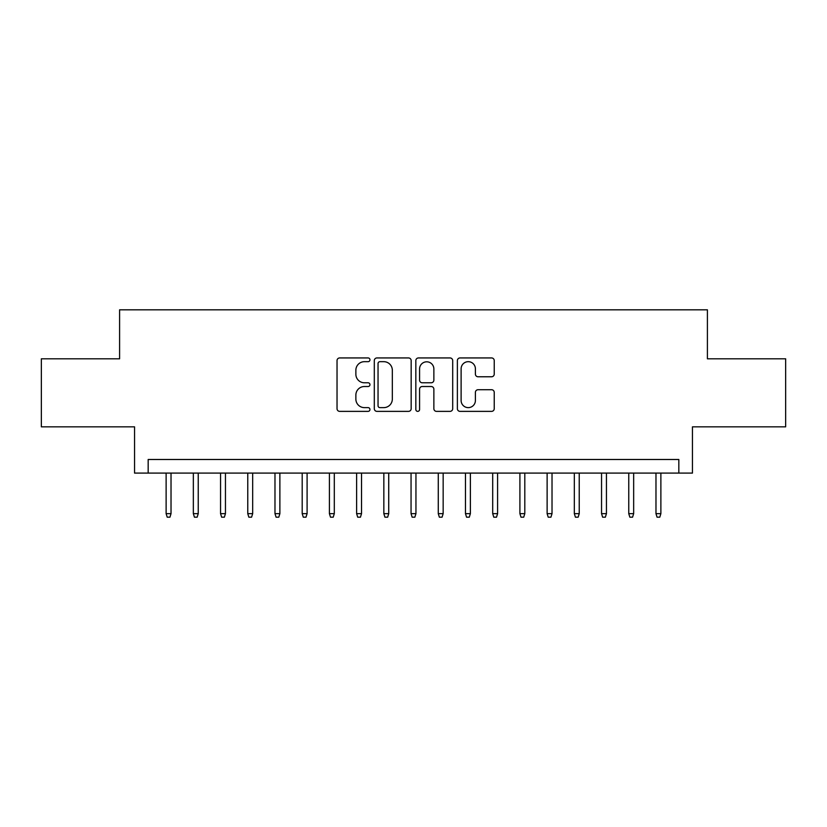 <?xml version="1.0" encoding="UTF-8"?>
<svg xmlns="http://www.w3.org/2000/svg" width="827" height="827" viewBox="0 0 827 827"><rect width="100%" height="100%" fill="white"/><g stroke="black" fill="none" stroke-linecap="round" stroke-linejoin="round"><path stroke-width="1.24" d="M369.958 359.807A1.871 1.871 0 0 0 368.087 357.936L339.711 357.936A2.667 2.667 0 0 0 337.034 360.613L337.034 408.693A2.667 2.667 0 0 0 339.711 411.37L368.087 411.37A1.871 1.871 0 0 0 369.958 409.499A1.871 1.871 0 0 0 368.087 407.628L364.418 407.628A8.549 8.549 0 0 1 355.868 399.079L355.868 395.068A8.549 8.549 0 0 1 364.418 386.519L368.087 386.519A1.871 1.871 0 0 0 369.958 384.658A1.871 1.871 0 0 0 368.087 382.787L364.418 382.787A8.549 8.549 0 0 1 355.868 374.238L355.868 370.227A8.549 8.549 0 0 1 364.418 361.678L368.087 361.678A1.871 1.871 0 0 0 369.958 359.807M491.569 376.771A2.667 2.667 0 0 0 494.236 374.104L494.236 360.613A2.667 2.667 0 0 0 491.569 357.936L460.05 357.936A2.667 2.667 0 0 0 457.372 360.613L457.372 408.693A2.667 2.667 0 0 0 460.05 411.37L491.569 411.37A2.667 2.667 0 0 0 494.236 408.693L494.236 392.401A2.667 2.667 0 0 0 491.569 389.724L478.078 389.724A2.667 2.667 0 0 0 475.401 392.401L475.401 400.485A7.143 7.143 0 0 1 468.258 407.628A7.143 7.143 0 0 1 461.115 400.485L461.115 368.821A7.143 7.143 0 0 1 468.258 361.678A7.143 7.143 0 0 1 475.401 368.821L475.401 374.104A2.667 2.667 0 0 0 478.078 376.771L491.569 376.771M678.833 473.096L692.447 473.096L692.447 426.835L785.65 426.835L785.65 358.804L707.405 358.804L707.405 309.815L119.595 309.815L119.595 358.804L41.35 358.804L41.35 426.835L134.553 426.835L134.553 473.096L678.833 473.096L678.833 459.492L148.167 459.492L148.167 473.096M411.164 360.613A2.667 2.667 0 0 0 408.486 357.936L376.967 357.936A2.667 2.667 0 0 0 374.3 360.613L374.3 408.693A2.667 2.667 0 0 0 376.967 411.37L408.486 411.37A2.667 2.667 0 0 0 411.164 408.693L411.164 360.613M418.514 357.936L450.033 357.936A2.667 2.667 0 0 1 452.7 360.613L452.7 408.693A2.667 2.667 0 0 1 450.033 411.37L436.542 411.37A2.667 2.667 0 0 1 433.865 408.693L433.865 389.197A2.667 2.667 0 0 0 431.198 386.519L422.246 386.519A2.667 2.667 0 0 0 419.578 389.197L419.578 409.499A1.871 1.871 0 0 1 417.707 411.37A1.871 1.871 0 0 1 415.836 409.499L415.836 360.613A2.667 2.667 0 0 1 418.514 357.936M379.913 361.678A1.871 1.871 0 0 0 378.042 363.549L378.042 405.757A1.871 1.871 0 0 0 379.913 407.628L383.78 407.628A8.549 8.549 0 0 0 392.329 399.079L392.329 370.227A8.549 8.549 0 0 0 383.78 361.678L379.913 361.678M433.865 368.956A7.143 7.143 0 0 0 426.722 361.812A7.143 7.143 0 0 0 419.578 368.956L419.578 380.11A2.667 2.667 0 0 0 422.246 382.787L431.198 382.787A2.667 2.667 0 0 0 433.865 380.11L433.865 368.956M171.024 513.65L169.938 517.185L167.219 517.185L166.124 513.65L171.024 513.65L171.024 473.096M166.124 513.65L166.124 473.096M198.242 513.65L197.146 517.185L194.428 517.185L193.342 513.65L198.242 513.65L198.242 473.096M193.342 513.65L193.342 473.096M225.451 513.65L224.365 517.185L221.646 517.185L220.551 513.65L225.451 513.65L225.451 473.096M220.551 513.65L220.551 473.096M252.669 513.65L251.573 517.185L248.855 517.185L247.769 513.65L252.669 513.65L252.669 473.096M247.769 513.65L247.769 473.096M279.877 513.65L278.792 517.185L276.073 517.185L274.977 513.65L279.877 513.65L279.877 473.096M274.977 513.65L274.977 473.096M307.096 513.65L306 517.185L303.282 517.185L302.196 513.65L307.096 513.65L307.096 473.096M302.196 513.65L302.196 473.096M334.304 513.65L333.219 517.185L330.5 517.185L329.404 513.65L334.304 513.65L334.304 473.096M329.404 513.65L329.404 473.096M361.523 513.65L360.438 517.185L357.709 517.185L356.623 513.65L361.523 513.65L361.523 473.096M356.623 513.65L356.623 473.096M388.731 513.65L387.646 517.185L384.927 517.185L383.842 513.65L388.731 513.65L388.731 473.096M383.842 513.65L383.842 473.096M415.95 513.65L414.865 517.185L412.135 517.185L411.05 513.65L415.95 513.65L415.95 473.096M411.05 513.65L411.05 473.096M443.158 513.65L442.073 517.185L439.354 517.185L438.269 513.65L443.158 513.65L443.158 473.096M438.269 513.65L438.269 473.096M470.377 513.65L469.291 517.185L466.562 517.185L465.477 513.65L470.377 513.65L470.377 473.096M465.477 513.65L465.477 473.096M497.596 513.65L496.5 517.185L493.781 517.185L492.696 513.65L497.596 513.65L497.596 473.096M492.696 513.65L492.696 473.096M524.804 513.65L523.718 517.185L521 517.185L519.904 513.65L524.804 513.65L524.804 473.096M519.904 513.65L519.904 473.096M552.022 513.65L550.927 517.185L548.208 517.185L547.123 513.65L552.022 513.65L552.022 473.096M547.123 513.65L547.123 473.096M579.231 513.65L578.145 517.185L575.427 517.185L574.331 513.65L579.231 513.65L579.231 473.096M574.331 513.65L574.331 473.096M606.449 513.65L605.354 517.185L602.635 517.185L601.549 513.65L606.449 513.65L606.449 473.096M601.549 513.65L601.549 473.096M633.658 513.65L632.572 517.185L629.854 517.185L628.758 513.65L633.658 513.65L633.658 473.096M628.758 513.65L628.758 473.096M660.876 513.65L659.781 517.185L657.062 517.185L655.976 513.65L660.876 513.65L660.876 473.096M655.976 513.65L655.976 473.096"/></g></svg>
